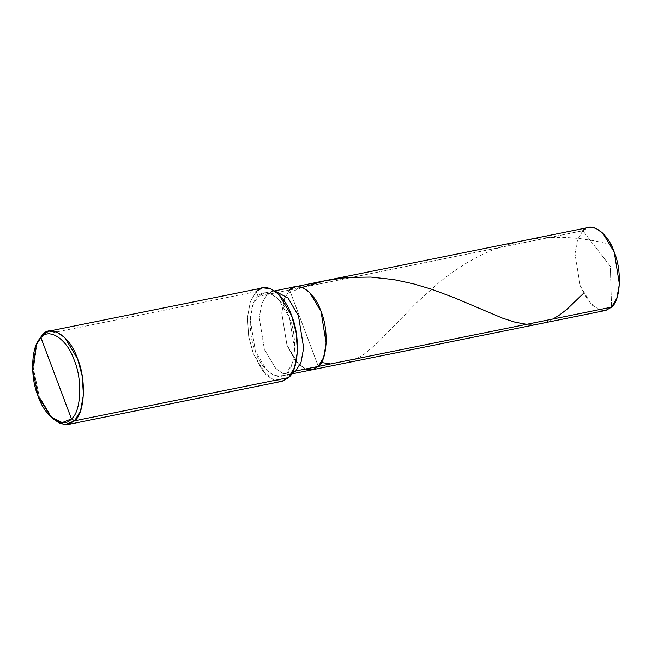 <?xml version="1.0" encoding="UTF-8"?>
<svg xmlns="http://www.w3.org/2000/svg" width="652" height="652" viewBox="0 0 652 652"><rect width="100%" height="100%" fill="white"/><g stroke="black" fill="none" stroke-linecap="round" stroke-linejoin="round"><path stroke-width="0.49" stroke-dasharray="3.26 2.44" d="M605.594 310.474L598.707 309.692L591.503 304.639L580.166 285.739L574.999 253.799L577.574 239.594L582.839 230.727L610.313 266.285L611.56 307.149L610.313 266.285L582.839 230.727L289.61 290.001L318.339 366.416L289.61 290.001L284.353 298.869L281.77 313.066L286.937 345.006L298.274 363.906L305.486 368.959L312.373 369.741L305.486 368.959L298.274 363.906L286.937 345.006L281.77 313.066L284.353 298.869L289.61 290.001L318.339 366.416L289.61 290.001L582.839 230.727L577.574 239.594L574.999 253.799L580.166 285.739L588.169 300.768L598.805 309.724M305.584 368.999L294.94 360.034L286.937 345.006L281.77 313.066L284.353 298.869L289.61 290.001L284.353 298.869L281.77 313.066L286.937 345.006L294.94 360.034L305.584 368.999M582.839 230.727L588.805 227.409M281.884 381.306L274.142 380.426L266.032 374.745L253.278 353.482L248.673 336.334L247.467 317.548L250.36 301.574L256.285 291.599L258.078 296.375C265.869 286.35 283.131 298.127 289.48 317.777C297.345 335.935 295.878 366.188 286.807 372.789L288.6 377.565L286.807 372.789L292.063 363.922L294.639 349.716L289.48 317.777L278.143 298.885L270.93 293.832L264.044 293.05L258.078 296.375L267.092 294.549L273.058 291.232L274.859 291.02L273.058 291.232L267.092 294.549L289.61 290.001L267.092 294.549L261.827 303.416L259.252 317.622L264.419 349.562L275.755 368.462L282.96 373.506L289.847 374.289L291.591 373.783L289.847 374.289L282.96 373.506L275.755 368.462L264.419 349.562L259.252 317.622L261.827 303.416L267.092 294.549L258.078 296.375L252.813 305.242L250.238 319.447L255.405 351.387L266.741 370.279L273.946 375.332L280.833 376.114L286.807 372.789L292.829 371.575L286.807 372.789C279.015 382.814 261.745 371.037 255.405 351.387C247.54 333.229 249.007 302.976 258.078 296.375L256.285 291.599L250.36 301.574L247.467 317.548L248.673 336.334L253.278 353.482L262.283 370.393L274.248 380.466M256.285 291.599L42.298 334.851L256.285 291.599L263 287.858M36.879 343.482L33.513 369.154L39.291 396.734L51.916 417.867M52.894 418.828L39.291 396.734L33.464 368.176L37.417 342.218M289.61 290.001L295.584 286.676M610.867 244.533L595.04 240.898L579.432 238.485L564.844 237.352L549.571 237.401L535.561 238.616L519.905 241.37L505.161 245.388L490.271 250.922L477.011 257.173L464.827 264.068L452.211 272.422L439.375 282.218L416.62 302.715L377.826 342.593L364.484 353.897L356.367 358.934L347.573 362.479L339.407 364.003L330.515 363.955M553.092 318.967L546.523 321.917L539.978 323.734L533.841 324.484L526.629 324.313M302.243 287.369L287.133 293.718M291.477 373.963L280.833 376.114M274.688 290.898L264.044 293.05"/><path stroke-width="0.98" d="M289.61 290.001C297.402 279.977 314.671 291.754 321.012 311.403C328.877 329.562 327.41 359.814 318.339 366.416L611.56 307.149L605.594 310.474L312.373 369.741L318.339 366.416L312.618 369.684L305.584 368.999L312.618 369.684L318.339 366.416L323.604 357.549L326.179 343.343L321.012 311.403L309.676 292.512L302.471 287.459L295.584 286.676L289.61 290.001C297.402 279.977 314.671 291.754 321.012 311.403C328.877 329.562 327.41 359.814 318.339 366.416L312.373 369.741L291.477 373.963M598.805 309.724L605.838 310.417L611.56 307.149C620.631 300.548 622.098 270.287 614.233 252.137C607.892 232.479 590.622 220.71 582.839 230.727M295.584 286.676L588.805 227.409L595.692 228.192L602.896 233.245L614.233 252.137L619.4 284.076L616.825 298.282L611.56 307.149L295.812 370.972L318.339 366.416L323.604 357.549L326.179 343.343L321.012 311.403L309.676 292.512L302.471 287.459L295.584 286.676L274.688 290.898M36.333 344.655L37.417 342.218L42.298 334.851L40.937 337.695C49.218 327.043 67.564 339.553 74.304 360.442C82.657 379.725 81.101 411.868 71.459 418.886L40.937 337.695L36.333 344.655L32.6 369.171L38.101 396.139L50.954 417.003L62.209 422.618L71.459 418.886L74.613 420.825L288.6 377.565L281.884 381.306L67.898 424.558L74.613 420.825L64.817 424.77L52.894 418.828L50.954 417.003M291.591 373.783L295.812 370.972L291.591 373.783M292.829 371.575L295.812 370.972L301.077 362.104L303.653 347.899L298.486 315.959L288.102 298.062L274.859 291.02L288.102 298.062L298.486 315.959L303.653 347.899L301.077 362.104L295.812 370.972L292.829 371.575M274.248 380.466L282.161 381.249L288.6 377.565C298.803 370.14 300.458 336.106 291.607 315.682C284.468 293.563 265.046 280.319 256.285 291.599M49.006 331.11L263 287.858L270.743 288.738L278.852 294.419L291.607 315.682L296.212 332.83L297.418 351.615L294.517 367.589L288.6 377.565L74.613 420.825L80.53 410.85L83.432 394.867L82.217 376.082L77.621 358.934L64.866 337.679L56.757 331.99L49.006 331.11L42.298 334.851L36.879 343.482M51.916 417.867L60.082 423.653L67.898 424.558M71.459 418.886C63.187 429.538 44.841 417.027 38.101 396.139C29.739 376.856 31.304 344.712 40.937 337.695L71.459 418.886C81.101 411.868 82.657 379.725 74.304 360.442C67.564 339.553 49.218 327.043 40.937 337.695L42.298 334.851C51.06 323.571 70.481 336.823 77.621 358.934C86.471 379.358 84.817 413.392 74.613 420.825L71.459 418.886M330.515 363.955L321.713 362.512M583.532 293.343L566.922 309.292L559.612 314.949L553.092 318.967M526.629 324.313L515.219 322.243L502.553 318.168L453.808 297.524L431.388 289.17L413.246 283.775L393.792 279.61L370.801 277.084L347.589 277.41L324.631 280.825L302.243 287.369"/></g></svg>
